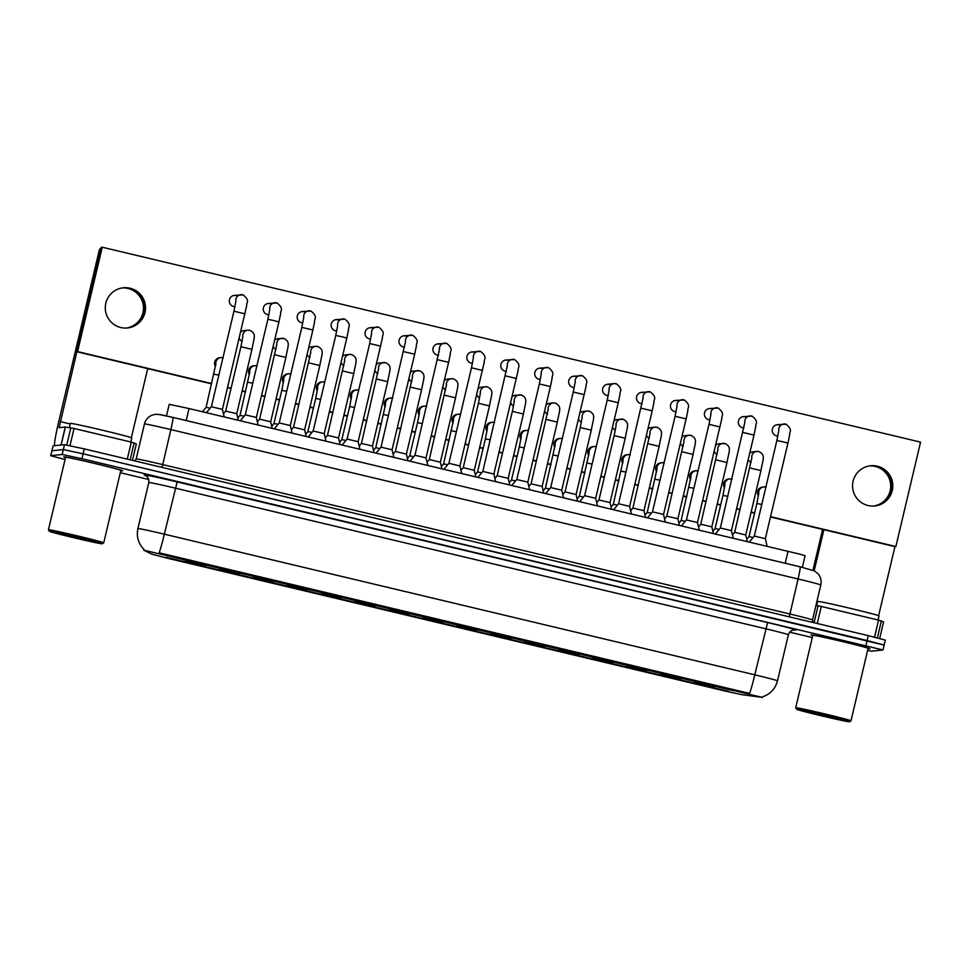 <?xml version="1.0" encoding="UTF-8"?>
<svg xmlns="http://www.w3.org/2000/svg" width="969" height="969" viewBox="0 0 969 969"><rect width="100%" height="100%" fill="white"/><g stroke="black" fill="none" stroke-linecap="round" stroke-linejoin="round"><path stroke-width="1.45" d="M219.648 570.099L200.026 565.436L219.648 570.099M253.575 578.178L233.953 573.515L253.575 578.178M287.514 586.257L267.892 581.594L287.514 586.257M321.442 594.336L301.819 589.673L321.442 594.336M355.381 602.427L335.758 597.764L355.381 602.427M389.308 610.506L369.686 605.843L389.308 610.506M423.247 618.585L403.625 613.922L423.247 618.585M457.174 626.677L437.552 622.013L457.174 626.677M491.113 634.756L471.479 630.092L491.113 634.756M525.041 642.835L505.418 638.171L525.041 642.835M558.98 650.914L539.345 646.262L558.98 650.914M592.907 659.005L573.285 654.341L592.907 659.005M626.834 667.084L607.212 662.421L626.834 667.084M660.773 675.163L641.151 670.5L660.773 675.163M694.7 683.254L675.078 678.591L694.7 683.254M728.64 691.333L709.017 686.67L728.64 691.333M185.709 562.008L166.087 557.345L185.709 562.008M239.246 573.854L219.624 569.203L239.246 573.854M273.185 581.945L253.551 577.282L273.185 581.945M307.112 590.024L287.49 585.361L307.112 590.024M341.04 598.103L321.417 593.44L341.04 598.103M374.979 606.194L355.357 601.531L374.979 606.194M408.906 614.273L389.284 609.61L408.906 614.273M442.845 622.352L423.223 617.689L442.845 622.352M476.772 630.444L457.15 625.78L476.772 630.444M510.711 638.523L491.089 633.859L510.711 638.523M544.639 646.602L525.016 641.938L544.639 646.602M578.578 654.681L558.956 650.017L578.578 654.681M612.505 662.772L592.883 658.108L612.505 662.772M646.444 670.851L626.822 666.188L646.444 670.851M680.371 678.93L660.749 674.267L680.371 678.93M714.31 687.021L694.688 682.358L714.31 687.021M205.319 565.775L185.685 561.112L205.319 565.775M224.917 569.542L205.295 564.879L224.917 569.542M258.844 577.621L239.222 572.958L258.844 577.621M292.783 585.712L273.161 581.049L292.783 585.712M326.71 593.791L307.088 589.128L326.71 593.791M360.65 601.87L341.027 597.207L360.65 601.87M394.577 609.961L374.955 605.298L394.577 609.961M428.516 618.04L408.894 613.377L428.516 618.04M462.443 626.119L442.821 621.456L462.443 626.119M496.382 634.198L476.76 629.547L496.382 634.198M530.309 642.29L510.687 637.626L530.309 642.29M564.249 650.369L544.614 645.705L564.249 650.369M598.176 658.448L578.554 653.784L598.176 658.448M632.115 666.539L612.481 661.875L632.115 666.539M666.042 674.618L646.42 669.954L666.042 674.618M699.969 682.697L680.347 678.034L699.969 682.697M733.908 690.788L714.286 686.125L733.908 690.788M190.978 561.463L171.356 556.8L190.978 561.463M166.486 415.919L169.224 404.339L189.04 408.555L800.212 554.256L805.094 555.734L802.344 567.337M143.739 550.15L762.385 697.401L741.806 694.676L724.485 690.897L167.007 558.12L151.758 554.123L143.739 550.15M63.821 456.835A30.293 0.739 -166.7 0 0 63.736 456.859A30.293 0.739 -166.7 0 0 65.517 457.55A30.293 0.739 -166.7 0 1 63.736 456.859A30.293 0.739 -166.7 0 1 63.821 456.835A30.293 0.739 -166.7 0 1 94.417 463.364A30.293 0.739 -166.7 0 1 122.7 470.801A30.293 0.739 -166.7 0 0 94.417 463.364A30.293 0.739 -166.7 0 0 63.821 456.835M120.798 470.619A30.293 0.739 -166.7 0 0 122.615 470.837A30.293 0.739 -166.7 0 0 122.7 470.801A30.293 0.739 -166.7 0 1 122.615 470.837A30.293 0.739 -166.7 0 1 120.798 470.619M811.077 634.828A30.293 0.739 -166.7 0 0 810.992 634.852A30.293 0.739 -166.7 0 0 812.773 635.543A30.293 0.739 -166.7 0 1 810.992 634.852A30.293 0.739 -166.7 0 1 811.077 634.828A30.293 0.739 -166.7 0 1 841.673 641.345A30.293 0.739 -166.7 0 1 869.956 648.794A30.293 0.739 -166.7 0 0 841.673 641.345A30.293 0.739 -166.7 0 0 811.077 634.828M868.054 648.612A30.293 0.739 -166.7 0 0 869.883 648.83A30.293 0.739 -166.7 0 0 869.956 648.794A30.293 0.739 -166.7 0 1 869.883 648.83A30.293 0.739 -166.7 0 1 868.054 648.612M159.158 552.802L749.606 693.441A22.093 1.538 -76.6 0 0 754.79 674.824A25.242 0.618 13.3 0 1 777.513 680.819L788.391 634.768A25.242 0.618 -166.7 0 0 765.68 628.76L175.219 488.122A25.242 0.618 -166.7 0 0 148.875 482.477A25.242 0.618 -166.7 0 0 148.802 482.514C149.25 476.36 144.781 475.076 145.616 475.525A6.311 6.274 116.4 0 0 144.26 475.028A31.553 0.775 13.3 0 1 177.145 481.932L767.593 622.57L754.79 674.824L164.342 534.173A22.093 1.538 103.4 0 1 159.158 552.802M777.513 680.819C775.333 688.85 770.294 694.204 762.421 696.881L762.458 696.868M867.606 650.514L871.519 651.18L882.989 649.969L884.152 645.051L867.11 640.545L83.104 453.807L63.336 449.568L51.878 450.779L63.336 449.568L83.104 453.807L884.091 645.075M882.989 649.969L81.941 458.712L62.173 454.485L50.715 455.696L65.044 459.548M120.301 472.715L148.766 479.498M789.699 632.163L812.301 637.554M884.152 645.051L885.303 640.134L868.272 635.64L84.267 448.889L64.499 444.662L53.089 445.849L50.763 455.672M206.409 412.685L211.375 406.75L222.41 409.378M223.451 413.763L225.692 411.074L236.751 413.69L238.313 420.292M206.094 407.319L210.2 408.143M215.905 363.811L206.106 407.307L202.4 411.74M240.336 420.776L245.29 414.841L256.349 417.457L258.129 425.016M274.275 428.855L279.229 422.92L290.264 425.548M308.203 436.934L313.181 430.999L324.215 433.615L325.996 441.174M342.142 445.025L347.108 439.078L358.13 441.707M257.391 421.842L259.631 419.153L270.666 421.781M291.318 429.921L293.571 427.232L304.617 429.848L306.18 436.45M325.257 438L327.498 435.323L338.544 437.94L340.107 444.541M237.78 418.075L240.021 415.386L244.14 416.222M271.72 426.154L273.973 423.465L278.067 424.313M305.647 434.233L307.888 431.556L312.006 432.392M339.586 442.324L341.827 439.635L345.933 440.471M375.766 447.726L379.872 448.562M385.565 404.23L375.754 447.726L373.513 450.403M407.452 458.482L409.705 455.793L413.799 456.641M441.379 466.573L443.62 463.885L447.739 464.72M475.319 474.653L477.56 471.964L481.666 472.799M509.246 482.732L511.511 480.043L515.605 480.89M543.185 490.823L545.426 488.134L549.532 488.97M579.365 496.225L583.471 497.049M589.164 452.729L579.365 496.213L577.112 498.902M611.051 506.981L613.304 504.292L617.398 505.14M647.219 512.395L651.338 513.219M657.03 468.887L647.231 512.383L644.979 515.06M678.918 523.151L681.159 520.462L685.265 521.298M712.845 531.23L715.098 528.541L719.204 529.389M746.784 539.309L749.037 536.62L753.131 537.468M122.288 287.914A20.204 20.143 -96 0 1 143.448 308.869A20.204 20.143 -96 0 1 126.467 328.043M129.143 288.314A20.204 20.143 84 0 0 122.869 287.829A20.204 20.143 84 0 1 144.611 309.038A20.204 20.143 84 0 1 127.06 328.007A20.204 20.143 84 0 0 129.143 288.314M127.29 459.136L131.312 442.118L74.044 428.48L69.986 445.655M54.53 445.704A25.242 1.756 103.4 0 1 58.721 421.721L99.226 250.402A3.161 3.149 -96 0 1 101.103 248.209M99.226 250.402L100.619 250.256L59.121 427.668L65.274 427.026L74.044 428.48M147.688 368.62L131.36 437.697M131.312 442.118L136.338 443.947L132.462 460.372M869.544 465.907A20.204 20.143 -96 0 1 890.705 486.862A20.204 20.143 -96 0 1 873.723 506.036M876.4 466.307A20.204 20.143 84 0 0 870.126 465.823A20.204 20.143 84 0 1 891.868 487.032A20.204 20.143 84 0 1 874.317 505.988A20.204 20.143 84 0 0 876.4 466.307M874.547 637.166L878.568 620.112L821.3 606.473L817.279 623.491M812.955 570.22L822.608 529.389M823.892 529.692L814.178 570.777M770.476 516.974L894.944 546.613L878.617 615.69M815.946 605.48L821.3 606.473M878.568 620.112L883.595 621.941L879.695 638.462M130.815 441.997L131.772 437.94A31.553 0.775 -166.7 0 0 102.302 430.175A31.553 0.775 -166.7 0 0 70.434 423.38A31.553 0.775 -166.7 0 0 70.349 423.417L69.356 427.583M102.205 543.779L103.719 542.846A28.404 0.69 -166.7 0 0 103.731 542.834L120.859 470.365A28.404 0.69 -166.7 0 0 94.344 463.388A28.404 0.69 -166.7 0 0 65.662 457.271A28.404 0.69 -166.7 0 0 65.577 457.295L48.45 529.764A28.404 0.69 -166.7 0 0 48.45 529.777L49.395 531.291A27.144 0.666 -166.7 0 0 75.049 538.025A27.144 0.666 -166.7 0 0 102.145 543.791A27.144 0.666 -166.7 0 0 102.205 543.779A27.144 0.666 -166.7 0 0 77.193 537.177A27.144 0.666 -166.7 0 0 49.467 531.254A27.144 0.666 -166.7 0 0 49.395 531.291M103.731 542.834A28.404 0.69 -166.7 0 0 77.217 535.845A28.404 0.69 -166.7 0 0 48.523 529.728A28.404 0.69 -166.7 0 0 48.45 529.764M91.752 540.823L59.545 533.434M878.071 619.99L879.028 615.933A31.553 0.775 -166.7 0 0 849.571 608.169A31.553 0.775 -166.7 0 0 817.691 601.374A31.553 0.775 -166.7 0 0 817.606 601.41L816.625 605.577M849.462 721.772L850.976 720.839A28.404 0.69 -166.7 0 0 850.988 720.827L868.115 648.358A28.404 0.69 -166.7 0 0 841.601 641.381A28.404 0.69 -166.7 0 0 812.918 635.264A28.404 0.69 -166.7 0 0 812.834 635.289L795.706 707.758A28.404 0.69 -166.7 0 0 795.706 707.77L796.651 709.284A27.144 0.666 -166.7 0 0 822.306 716.018A27.144 0.666 -166.7 0 0 849.401 721.784A27.144 0.666 -166.7 0 0 849.462 721.772A27.144 0.666 -166.7 0 0 824.449 715.17A27.144 0.666 -166.7 0 0 796.724 709.247A27.144 0.666 -166.7 0 0 796.651 709.284M850.988 720.827A28.404 0.69 -166.7 0 0 824.474 713.838A28.404 0.69 -166.7 0 0 795.791 707.721A28.404 0.69 -166.7 0 0 795.706 707.758M839.009 718.816L806.802 711.428M249.796 372.362A5.681 5.669 -96 0 1 254.774 365.701L253.563 365.834A5.681 5.669 84 0 0 249.457 374.652M283.723 380.442A5.681 5.669 -96 0 1 288.714 373.792L287.502 373.913A5.681 5.669 84 0 0 283.384 382.731M317.662 388.533A5.681 5.669 -96 0 1 322.641 381.871L321.429 381.992A5.681 5.669 84 0 0 317.323 390.81M351.59 396.612A5.681 5.669 -96 0 1 356.58 389.95L355.357 390.083A5.681 5.669 84 0 0 351.25 398.901M385.529 404.691A5.681 5.669 -96 0 1 390.507 398.041L389.296 398.162A5.681 5.669 84 0 0 385.19 406.98M419.456 412.77A5.681 5.669 -96 0 1 424.446 406.12L423.223 406.241A5.681 5.669 84 0 0 419.117 415.059M453.395 420.861A5.681 5.669 -96 0 1 458.373 414.199L457.162 414.332A5.681 5.669 84 0 0 453.056 423.15M487.322 428.94A5.681 5.669 -96 0 1 492.313 422.278L491.089 422.411A5.681 5.669 84 0 0 486.983 431.229M521.261 437.019A5.681 5.669 -96 0 1 526.24 430.369L525.028 430.49A5.681 5.669 84 0 0 520.91 439.308M555.189 445.11A5.681 5.669 -96 0 1 560.179 438.448L558.956 438.569A5.681 5.669 84 0 0 554.849 447.399M589.128 453.189A5.681 5.669 -96 0 1 594.106 446.527L592.895 446.661A5.681 5.669 84 0 0 588.777 455.478M623.055 461.268A5.681 5.669 -96 0 1 628.045 454.618L626.822 454.74A5.681 5.669 84 0 0 622.716 463.557M656.982 469.347A5.681 5.669 -96 0 1 661.972 462.697L660.761 462.819A5.681 5.669 84 0 0 656.643 471.637M690.921 477.438A5.681 5.669 -96 0 1 695.912 470.777L694.688 470.91A5.681 5.669 84 0 0 690.582 479.728M724.848 485.517A5.681 5.669 -96 0 1 729.839 478.856L728.627 478.989A5.681 5.669 84 0 0 724.509 487.807M758.788 493.596A5.681 5.669 -96 0 1 763.766 486.947L762.555 487.068A5.681 5.669 84 0 0 758.448 495.886M215.857 364.283A5.681 5.669 -96 0 1 220.847 357.622L219.636 357.755A5.681 5.669 84 0 0 215.518 366.573M753.93 452.051A5.681 5.669 84 0 0 752.501 451.905M754.863 451.954A5.681 5.669 84 0 0 749.679 453.335M748.238 459.439A5.681 5.669 84 0 0 751.072 462.588M720.003 443.972A5.681 5.669 84 0 0 718.574 443.814M720.924 443.875A5.681 5.669 84 0 0 715.752 445.255M714.298 451.36A5.681 5.669 84 0 0 717.145 454.509M686.064 435.893A5.681 5.669 84 0 0 684.635 435.735M686.997 435.796A5.681 5.669 84 0 0 681.813 437.176M680.371 443.281A5.681 5.669 84 0 0 683.206 446.43M652.137 427.801A5.681 5.669 84 0 0 650.708 427.656M653.058 427.717A5.681 5.669 84 0 0 647.886 429.085M646.432 435.19A5.681 5.669 84 0 0 649.278 438.339M778.277 424.906A5.681 5.669 84 0 0 776.847 424.749M779.197 424.81A5.681 5.669 84 0 0 772.245 429.97A5.681 5.669 84 0 0 777.877 436.014M744.337 416.815A5.681 5.669 84 0 0 742.908 416.67M745.27 416.718A5.681 5.669 84 0 0 738.305 421.878A5.681 5.669 84 0 0 743.95 427.935M710.41 408.736A5.681 5.669 84 0 0 708.981 408.579M711.331 408.639A5.681 5.669 84 0 0 704.378 413.799A5.681 5.669 84 0 0 710.011 419.843M676.471 400.657A5.681 5.669 84 0 0 675.042 400.5M677.404 400.56A5.681 5.669 84 0 0 670.439 405.72A5.681 5.669 84 0 0 676.083 411.764M618.198 419.722A5.681 5.669 84 0 0 616.768 419.577M619.13 419.625A5.681 5.669 84 0 0 613.946 421.006M612.505 427.111A5.681 5.669 84 0 0 615.339 430.26M584.271 411.643A5.681 5.669 84 0 0 582.841 411.486M585.191 411.546A5.681 5.669 84 0 0 580.019 412.927M578.578 419.032A5.681 5.669 84 0 0 581.412 422.181M550.331 403.564A5.681 5.669 84 0 0 548.902 403.407M551.264 403.467A5.681 5.669 84 0 0 546.08 404.848M544.639 410.941A5.681 5.669 84 0 0 547.473 414.09M516.404 395.473A5.681 5.669 84 0 0 514.975 395.328M517.325 395.376A5.681 5.669 84 0 0 512.153 396.757M510.711 402.862A5.681 5.669 84 0 0 513.546 406.011M482.465 387.394A5.681 5.669 84 0 0 481.036 387.237M483.398 387.297A5.681 5.669 84 0 0 478.214 388.678M476.772 394.783A5.681 5.669 84 0 0 479.607 397.932M642.544 392.566A5.681 5.669 84 0 0 641.115 392.421M643.464 392.469A5.681 5.669 84 0 0 636.512 397.629A5.681 5.669 84 0 0 642.144 403.685M608.605 384.487A5.681 5.669 84 0 0 607.175 384.342M609.537 384.39A5.681 5.669 84 0 0 602.573 389.55A5.681 5.669 84 0 0 608.217 395.594M574.678 376.408A5.681 5.669 84 0 0 573.248 376.251M575.598 376.311A5.681 5.669 84 0 0 568.646 381.471A5.681 5.669 84 0 0 574.278 387.515M540.738 368.329A5.681 5.669 84 0 0 539.309 368.172M541.671 368.232A5.681 5.669 84 0 0 534.706 373.38A5.681 5.669 84 0 0 540.351 379.436M506.811 360.238A5.681 5.669 84 0 0 505.382 360.093M507.744 360.141A5.681 5.669 84 0 0 500.779 365.301A5.681 5.669 84 0 0 506.412 371.357M448.538 379.315A5.681 5.669 84 0 0 447.109 379.158M449.471 379.218A5.681 5.669 84 0 0 444.286 380.599M442.845 386.704A5.681 5.669 84 0 0 445.679 389.853M414.599 371.224A5.681 5.669 84 0 0 413.169 371.079M415.531 371.127A5.681 5.669 84 0 0 410.347 372.508M408.906 378.613A5.681 5.669 84 0 0 411.74 381.762M380.672 363.145A5.681 5.669 84 0 0 379.242 363M381.604 363.048A5.681 5.669 84 0 0 376.42 364.429M374.979 370.533A5.681 5.669 84 0 0 377.813 373.683M472.872 352.159A5.681 5.669 84 0 0 471.443 352.001M473.805 352.062A5.681 5.669 84 0 0 466.84 357.222A5.681 5.669 84 0 0 472.484 363.266M438.945 344.08A5.681 5.669 84 0 0 437.516 343.922M439.878 343.983A5.681 5.669 84 0 0 432.913 349.143A5.681 5.669 84 0 0 438.545 355.187M346.732 355.066A5.681 5.669 84 0 0 345.303 354.908M347.665 354.969A5.681 5.669 84 0 0 342.481 356.35M341.04 362.454A5.681 5.669 84 0 0 343.886 365.604M312.805 346.987A5.681 5.669 84 0 0 311.376 346.829M313.738 346.89A5.681 5.669 84 0 0 308.554 348.271M307.112 354.363A5.681 5.669 84 0 0 309.947 357.513M278.878 338.896A5.681 5.669 84 0 0 277.437 338.75M279.799 338.799A5.681 5.669 84 0 0 274.615 340.18M273.173 346.284A5.681 5.669 84 0 0 276.02 349.434M371.079 327.91A5.681 5.669 84 0 0 369.649 327.752M372.011 327.813A5.681 5.669 84 0 0 365.047 332.973A5.681 5.669 84 0 0 370.679 339.017M337.151 319.831A5.681 5.669 84 0 0 335.71 319.673M338.072 319.734A5.681 5.669 84 0 0 331.119 324.894A5.681 5.669 84 0 0 336.752 330.938M303.212 311.739A5.681 5.669 84 0 0 301.783 311.594M304.145 311.643A5.681 5.669 84 0 0 297.18 316.802A5.681 5.669 84 0 0 302.812 322.859M269.285 303.66A5.681 5.669 84 0 0 267.856 303.515M270.206 303.563A5.681 5.669 84 0 0 263.253 308.723A5.681 5.669 84 0 0 268.885 314.768M405.006 335.989A5.681 5.669 84 0 0 403.576 335.843M405.938 335.892A5.681 5.669 84 0 0 398.974 341.052A5.681 5.669 84 0 0 404.618 347.108M244.939 330.817A5.681 5.669 84 0 0 243.51 330.659M245.872 330.72A5.681 5.669 84 0 0 240.687 332.101M239.246 338.205A5.681 5.669 84 0 0 242.08 341.354M235.346 295.581A5.681 5.669 84 0 0 233.917 295.424M236.279 295.484A5.681 5.669 84 0 0 229.314 300.644A5.681 5.669 84 0 0 234.958 306.688M877.333 466.21A20.204 20.143 84 0 0 852.587 484.548A20.204 20.143 84 0 0 874.789 505.951A20.204 20.143 84 0 0 877.333 466.21M130.076 288.217A20.204 20.143 84 0 0 105.33 306.567A20.204 20.143 84 0 0 127.52 327.958A20.204 20.143 84 0 0 130.076 288.217M770.549 516.671L895.877 546.516L920.55 442.13L102.242 247.216L77.568 351.602L211.714 383.554M227.63 387.346L231.107 388.181M242.165 390.81L245.642 391.633M261.557 395.425L265.046 396.26M276.092 398.889L279.569 399.725M295.497 403.516L298.973 404.339M310.032 406.968L313.508 407.804M329.424 411.595L332.912 412.419M343.959 415.059L347.435 415.883M363.363 419.674L366.839 420.51M377.886 423.138L381.374 423.974M397.29 427.765L400.766 428.589M411.825 431.217L415.301 432.053M431.229 435.844L434.706 436.668M445.752 439.308L449.241 440.132M465.156 443.923L468.633 444.759M479.691 447.387L483.168 448.211M499.083 452.002L502.572 452.838M513.618 455.466L517.107 456.302M533.023 460.093L536.499 460.917M547.558 463.557L551.034 464.381M566.95 468.172L570.438 469.008M581.485 471.637L584.973 472.46M600.889 476.251L604.365 477.087M615.424 479.716L618.9 480.551M634.816 484.343L638.305 485.166M649.351 487.795L652.84 488.63M668.755 492.422L672.232 493.245M683.29 495.886L686.767 496.709M702.682 500.501L706.171 501.336M717.217 503.965L720.706 504.788M736.622 508.592L740.098 509.415M751.157 512.044L754.633 512.88M102.242 247.216L101.309 247.313L76.636 351.699L211.642 383.857M227.558 387.648L231.034 388.472M242.093 391.113L245.569 391.936M261.485 395.727L264.973 396.563M276.02 399.192L279.508 400.015M295.424 403.819L298.9 404.642M309.959 407.271L313.435 408.106M329.351 411.898L332.839 412.721M343.886 415.362L347.374 416.185M363.29 419.977L366.767 420.812M377.825 423.441L381.301 424.265M397.217 428.056L400.706 428.892M411.752 431.52L415.241 432.356M431.157 436.147L434.633 436.971M445.692 439.611L449.168 440.435M465.084 444.226L468.572 445.05M479.619 447.69L483.095 448.514M499.023 452.305L502.499 453.141M513.546 455.769L517.034 456.605M532.95 460.396L536.438 461.22M547.485 463.848L550.961 464.684M566.889 468.475L570.366 469.299M581.412 471.939L584.901 472.763M600.816 476.554L604.293 477.39M615.351 480.018L618.828 480.842M634.743 484.633L638.232 485.469M649.278 488.097L652.767 488.933M668.683 492.724L672.159 493.548M683.218 496.189L686.694 497.012M702.61 500.803L706.098 501.639M717.145 504.268L720.633 505.091M736.549 508.882L740.025 509.718M751.084 512.347L754.56 513.182M77.568 351.602L76.636 351.699M895.877 546.516L894.944 546.613M381.035 447.181L392.082 449.786L393.862 457.344M405.587 341.282L381.023 447.169L376.069 453.104M410.008 461.183L414.962 455.248L426.021 457.865L427.801 465.423M443.935 469.262L448.913 463.327L459.936 465.956M361.425 443.414L372.484 446.019L374.034 452.62M378.613 368.717L361.437 443.402L359.184 446.091M393.123 454.17L395.364 451.481L406.399 454.11M429.291 459.585L440.35 462.189L441.9 468.79M446.467 384.887L429.291 459.572L427.05 462.249M477.874 477.354L482.828 471.418L493.887 474.035L495.668 481.593M516.768 479.51L527.814 482.114L529.595 489.672M527.814 482.114L550.404 386.57L539.358 383.942L516.78 479.498L511.802 485.433M545.741 493.512L550.707 487.577L561.729 490.205M584.634 495.68L595.681 498.284L597.461 505.842M595.681 498.284L618.27 402.729L607.224 400.112L584.622 495.668L579.668 501.603M613.607 509.682L618.561 503.747L629.608 506.363L631.4 513.921M460.99 470.34L463.23 467.652L474.277 470.268L475.84 476.869M494.917 478.42L497.158 475.731L508.204 478.359M528.844 486.499L531.109 483.81L542.143 486.426L543.706 493.027M562.783 494.578L565.024 491.901L576.083 494.517L577.633 501.118M596.71 502.669L598.951 499.98L610.01 502.596L611.572 509.197M647.534 517.761L652.488 511.826L663.535 514.454M681.473 525.852L686.44 519.905L697.462 522.533M715.401 533.931L720.355 527.996L731.401 530.624M749.34 542.01L754.294 536.075L765.34 538.691L767.133 546.25M630.649 510.748L632.902 508.059L643.925 510.687M666.829 516.162L677.876 518.766L679.439 525.368M684.005 441.464L666.817 516.15L664.577 518.827M698.516 526.918L700.757 524.229L711.815 526.845L713.366 533.447M751.871 457.622L734.684 532.308L745.73 534.936M734.684 532.308L732.443 534.997M747.051 693.356L747.196 692.75M161.496 553.88L161.641 553.275M186.205 420.57L189.04 408.555M785.217 563.243L788.051 551.24M767.593 622.57A31.553 0.775 13.3 0 1 795.9 630.116A31.553 0.775 13.3 0 1 795.04 630.044L794.314 629.947M143.957 549.423C138.301 543.524 136.278 536.572 137.913 528.565A25.242 0.618 13.3 0 1 137.986 528.529A25.242 0.618 13.3 0 1 164.342 534.173L177.145 481.932M146.743 476.263L144.26 475.028M865.947 645.463L868.272 635.64M81.941 458.712L84.267 448.889M62.173 454.485L64.499 444.662M159.679 414.575L172.857 417.397A12.621 0.884 -76.6 0 0 172.857 417.397L800.079 566.792A12.621 0.884 -76.6 0 0 800.055 566.792L172.894 417.397M820.791 584.973C821.676 580.806 820.755 577.076 818.054 573.793L814.372 570.874L800.079 566.792A12.621 0.884 -76.6 0 1 798.081 578.977L170.871 429.582A25.242 0.618 -166.7 0 0 144.526 423.938A25.242 0.618 -166.7 0 0 144.454 423.962L136.181 458.967A25.242 0.618 13.3 0 1 136.241 458.931A25.242 0.618 13.3 0 1 162.598 464.575L789.808 613.971A25.242 0.618 13.3 0 1 812.519 619.978L820.791 584.973A25.242 0.618 -166.7 0 0 798.081 578.977L789.275 616.817M162.077 467.421L170.871 429.582A12.621 0.884 -76.6 0 0 172.87 417.397L160.297 414.611L155.464 414.296L151.648 415.313C147.894 417.07 145.495 419.952 144.454 423.962M53.089 445.849L50.715 455.696M211.363 406.762L233.953 311.206L244.987 313.835M235.879 301.335A5.681 5.669 -96 0 1 242.759 294.806M242.88 336.388L240.906 346.72L251.952 349.337C254.132 336.958 256.724 334.135 250.099 330.417L247.822 330.199A5.681 5.669 -96 0 1 249.723 330.32M242.831 336.849A5.681 5.669 -96 0 1 247.822 330.199L243.97 330.599M213.943 374.143L218.837 375.16M223.124 357.84L220.847 357.622A5.681 5.669 -96 0 1 222.737 357.743M245.29 414.841L267.88 319.298L274.179 320.642L278.939 321.902L256.349 417.457M269.806 309.426A5.681 5.669 -96 0 1 276.698 302.885M279.229 422.92L301.819 327.377L312.878 329.993L290.288 425.536L292.069 433.095M303.745 317.505A5.681 5.669 -96 0 1 310.625 310.976M313.157 431.011L335.746 335.456L342.045 336.8L346.805 338.072L324.215 433.615M337.672 325.584A5.681 5.669 -96 0 1 344.564 319.055M347.096 439.09L369.686 343.547L380.72 346.163M371.611 333.675A5.681 5.669 -96 0 1 378.491 327.134M274.857 354.811L285.879 357.428M276.771 344.928A5.681 5.669 -96 0 1 283.651 338.399M259.631 419.153L276.807 344.467M308.784 362.903L319.818 365.507C321.999 353.116 324.591 350.293 317.965 346.575L315.688 346.357A5.681 5.669 -96 0 1 317.578 346.478M310.698 353.019A5.681 5.669 -96 0 1 315.688 346.357L311.836 346.757M342.723 370.982L353.746 373.586C355.926 361.207 358.518 358.385 351.892 354.666L349.615 354.436A5.681 5.669 -96 0 1 351.517 354.569M344.637 361.098A5.681 5.669 -96 0 1 349.615 354.436L345.776 354.848M327.498 435.323L344.673 360.625M247.882 382.246L252.764 383.252M257.051 365.931L254.774 365.701A5.681 5.669 -96 0 1 256.676 365.834M240.021 415.386L249.832 371.89M283.772 379.981L281.797 390.313L286.703 391.331M290.991 374.01L288.714 373.792A5.681 5.669 -96 0 1 290.603 373.913M317.699 388.06L315.737 398.392L320.63 399.41M324.918 382.089L322.641 381.871A5.681 5.669 -96 0 1 324.542 381.992M351.626 396.151L349.664 406.483L354.557 407.501M358.857 390.168L356.58 389.95A5.681 5.669 -96 0 1 358.469 390.071M383.615 414.562L388.496 415.58M392.784 398.259L390.507 398.041A5.681 5.669 -96 0 1 392.409 398.162M419.492 412.309L417.53 422.641L422.423 423.659M426.723 406.338L424.446 406.12A5.681 5.669 -96 0 1 426.336 406.241M451.469 430.745L456.363 431.75M460.65 414.417L458.373 414.199A5.681 5.669 -96 0 1 460.275 414.32M487.359 428.48L485.396 438.812L490.29 439.829M494.59 422.508L492.313 422.278A5.681 5.669 -96 0 1 494.202 422.411M521.298 436.559L519.323 446.891L524.229 447.908M528.517 430.587L526.24 430.369A5.681 5.669 -96 0 1 528.141 430.49M553.275 454.994L558.156 455.987M562.456 438.666L560.179 438.448A5.681 5.669 -96 0 1 562.068 438.569M587.214 463.049L592.095 464.078M596.383 446.745L594.106 446.527A5.681 5.669 -96 0 1 596.008 446.648M621.141 471.152L626.022 472.157M630.322 454.836L628.045 454.618A5.681 5.669 -96 0 1 629.935 454.74M613.292 504.304L623.091 460.796M655.056 479.219L659.962 480.236M664.249 462.916L661.972 462.697A5.681 5.669 -96 0 1 663.874 462.819M689.007 487.322L693.889 488.328M698.189 470.995L695.912 470.777A5.681 5.669 -96 0 1 697.801 470.898M681.159 520.462L690.958 476.966M724.897 485.057L722.922 495.389L727.828 496.407M732.116 479.086L729.839 478.856A5.681 5.669 -96 0 1 731.74 478.989M758.824 493.136L756.862 503.468L761.755 504.486M766.043 487.165L763.766 486.947A5.681 5.669 -96 0 1 765.667 487.068M70.216 423.986L60.114 421.576M61.023 445.025L65.274 427.026M134.146 442.857L130.137 459.815M65.371 427.038L61.12 445.013M66.764 445.001L70.834 427.777M817.473 601.979L816.819 601.822M881.402 620.85L877.369 637.868M814.081 622.728L818.09 605.77M62.186 534.016L74.48 537.662L93.327 541.695L82.535 538.691M809.442 712.009L821.736 715.655L840.583 719.688L829.791 716.685M403.625 351.614L414.671 354.242L392.082 449.786M405.539 341.754A5.681 5.669 -96 0 1 412.419 335.213M437.564 359.717L448.599 362.321L426.021 457.865M414.962 455.248L439.514 349.373M439.478 349.833A5.681 5.669 -96 0 1 446.358 343.305M448.889 463.339L471.479 367.784L482.526 370.412M473.405 357.912A5.681 5.669 -96 0 1 480.285 351.384M376.65 379.049L387.685 381.677M378.564 369.177A5.681 5.669 -96 0 1 385.444 362.648M410.577 387.152L421.612 389.756M412.503 377.268A5.681 5.669 -96 0 1 419.383 370.727M444.517 395.207L455.551 397.835C457.731 385.444 460.323 382.634 453.698 378.915L451.421 378.685A5.681 5.669 -96 0 1 453.31 378.818M446.43 385.347A5.681 5.669 -96 0 1 451.421 378.685L447.569 379.097M505.418 375.887L516.453 378.491M507.344 366.003A5.681 5.669 -96 0 1 514.224 359.463M541.271 374.082A5.681 5.669 -96 0 1 548.151 367.554M550.695 487.589L573.273 392.033L584.319 394.662M575.211 382.161A5.681 5.669 -96 0 1 582.09 375.633M609.138 390.253A5.681 5.669 -96 0 1 614.128 383.591L616.405 383.809C623.854 389.913 619.336 391.549 620.039 394.189L618.246 402.741M607.636 384.269L614.128 383.591A5.681 5.669 -96 0 1 616.018 383.712M641.151 408.215L652.198 410.82L629.62 506.363M643.077 398.332A5.681 5.669 -96 0 1 649.957 391.803M480.406 392.966L478.432 403.298L489.478 405.914C491.658 393.535 494.251 390.713 487.625 386.994L485.348 386.776A5.681 5.669 -96 0 1 487.25 386.897M480.37 393.426A5.681 5.669 -96 0 1 485.348 386.776L481.496 387.176M514.333 401.045L512.371 411.377L523.405 414.005M514.297 401.517A5.681 5.669 -96 0 1 521.177 394.977M546.31 419.48L557.345 422.084C559.525 409.693 562.117 406.871 555.491 403.152L553.214 402.934A5.681 5.669 -96 0 1 555.116 403.056M548.236 409.596A5.681 5.669 -96 0 1 553.214 402.934L549.362 403.334M582.199 417.215L580.237 427.547L591.272 430.163C593.464 417.784 596.056 414.962 589.431 411.244L587.153 411.026A5.681 5.669 -96 0 1 589.043 411.147M582.163 417.675A5.681 5.669 -96 0 1 587.153 411.026L583.302 411.425M616.139 425.294L614.164 435.626L625.211 438.254M616.102 425.754A5.681 5.669 -96 0 1 622.982 419.226M652.488 511.838L675.078 416.282L686.137 418.899L663.547 514.442L665.328 522M677.004 406.411A5.681 5.669 -96 0 1 683.884 399.882M686.427 519.917L709.005 424.361L720.052 426.99M710.943 414.502A5.681 5.669 -96 0 1 717.823 407.961M742.957 432.465L754.003 435.069L731.413 530.612L733.194 538.17M744.87 422.581A5.681 5.669 -96 0 1 751.75 416.04M754.294 536.075L776.872 440.532L783.17 441.876L787.93 443.148L765.34 538.691M778.81 430.66A5.681 5.669 -96 0 1 785.689 424.131M648.116 443.729L659.138 446.334C661.33 433.942 663.922 431.12 657.297 427.402L655.02 427.184A5.681 5.669 -96 0 1 656.909 427.305M650.029 433.846A5.681 5.669 -96 0 1 655.02 427.184L651.168 427.583M682.055 451.784L693.077 454.413C695.257 442.021 697.85 439.211 691.224 435.493L688.947 435.263A5.681 5.669 -96 0 1 690.849 435.396M683.969 441.925A5.681 5.669 -96 0 1 688.947 435.263L685.095 435.675M715.982 459.887L727.004 462.504M717.896 450.004A5.681 5.669 -96 0 1 724.776 443.475M700.757 524.229L717.932 449.543M749.897 467.966L760.944 470.583C763.124 458.192 765.716 455.369 759.09 451.651L756.813 451.433A5.681 5.669 -96 0 1 758.715 451.554M751.823 458.095A5.681 5.669 -96 0 1 756.813 451.433L752.961 451.833M143.666 550.089L143.848 549.326M794.435 629.935L793.793 629.971C791.067 630.383 789.263 631.982 788.391 634.768M137.913 528.565L148.802 482.514M812.991 622.473L812.519 619.978M136.181 458.967L134.764 460.917M234.377 295.363L243.146 294.903C250.596 301.008 246.078 302.643 246.78 305.283L222.422 409.366L224.202 416.924M233.953 311.206L235.915 300.875M236.751 413.69L251.964 349.337M225.692 411.074L240.906 346.72M268.316 303.442L277.073 302.982C284.535 309.087 280.005 310.722 280.719 313.362L278.939 321.902M267.88 319.298L269.854 308.966M302.243 311.521L311.001 311.073C318.462 317.166 313.944 318.801 314.646 321.442L312.878 329.993M301.819 327.377L303.781 317.045M336.182 319.613L344.94 319.152C352.401 325.245 347.871 326.892 348.586 329.533L346.805 338.072M335.746 335.456L337.721 325.124M370.11 327.692L378.867 327.231C386.328 333.336 381.81 334.971 382.513 337.612L358.155 441.707L359.935 449.265M369.686 343.547L371.648 333.203M277.909 338.678L284.026 338.496C290.652 342.214 288.059 345.037 285.891 357.416L270.69 421.769L272.241 428.371M304.617 429.848L319.831 365.495M310.746 352.559L293.559 427.244M338.544 437.94L353.758 373.586M273.961 423.477L281.797 390.313M307.888 431.556L315.737 398.392M341.827 439.635L349.664 406.483M409.693 455.805L417.53 422.641M453.431 420.389L443.62 463.885M477.56 471.964L485.396 438.812M511.487 480.055L519.323 446.891M555.225 444.638L545.426 488.134M715.086 528.553L722.922 495.389M749.025 536.632L756.862 503.468M404.049 335.771L412.806 335.31C420.267 341.415 415.737 343.05 416.452 345.691L414.671 354.242M437.976 343.85L446.733 343.401C454.195 349.494 449.677 351.129 450.379 353.782L448.599 362.321M471.903 351.941L480.672 351.481C488.134 357.585 483.604 359.22 484.306 361.861L459.948 465.956L461.728 473.502M471.479 367.784L473.453 357.452M372.484 446.019L387.697 381.665C389.865 369.286 392.457 366.464 385.832 362.745L379.703 362.927M413.63 371.006L419.759 370.824C426.384 374.543 423.792 377.365 421.624 389.744L406.411 454.098L407.973 460.699M412.54 376.796L395.364 451.493M440.35 462.189L455.563 397.835M493.887 474.035L518.245 369.94C517.543 367.299 522.061 365.664 514.6 359.56L505.842 360.02M482.828 471.418L507.381 365.543M539.769 368.099L548.539 367.651C555.988 373.743 551.47 375.378 552.173 378.031L550.404 386.57M539.345 383.954L541.308 373.622M573.709 376.19L582.466 375.73C589.927 381.822 585.409 383.47 586.112 386.11L561.754 490.193L563.534 497.751M573.273 392.033L575.247 381.701M607.212 400.124L609.174 389.78M641.575 392.348L650.332 391.9C657.794 397.993 653.276 399.628 653.978 402.268L652.198 410.82M618.561 503.747L643.113 397.871M474.277 470.268L489.49 405.914M463.23 467.652L478.432 403.298M515.435 395.255L521.564 395.073C528.19 398.792 525.598 401.614 523.43 413.993L508.216 478.347L509.767 484.948M497.158 475.731L512.371 411.377M542.143 486.438L557.357 422.084M548.272 409.136L531.085 483.822M576.083 494.517L591.296 430.163M565.024 491.901L580.237 427.547M610.01 502.596L625.223 438.242C627.391 425.863 629.983 423.041 623.358 419.323L617.229 419.504M598.951 499.98L614.164 435.626M675.502 400.439L684.271 399.979C691.721 406.072 687.203 407.719 687.905 410.359L686.137 418.899M675.078 416.282L677.04 405.95M709.441 408.518L718.199 408.058C725.66 414.163 721.13 415.798 721.844 418.438L697.474 522.533L699.267 530.079M709.005 424.361L710.98 414.029M743.368 416.597L752.138 416.137C759.587 422.242 755.069 423.877 755.772 426.517L754.003 435.069M720.355 527.996L744.907 422.121M777.308 424.676L786.065 424.228C793.526 430.321 788.996 431.956 789.711 434.609L787.93 443.148M776.872 440.532L778.846 430.2M659.162 446.321L643.949 510.675L645.499 517.276M650.066 433.385L632.89 508.071M677.876 518.766L693.089 454.413M711.815 526.845L727.029 462.492C729.185 450.113 731.789 447.29 725.163 443.572L719.034 443.754M760.956 470.571L745.742 534.924L747.305 541.526"/></g></svg>

